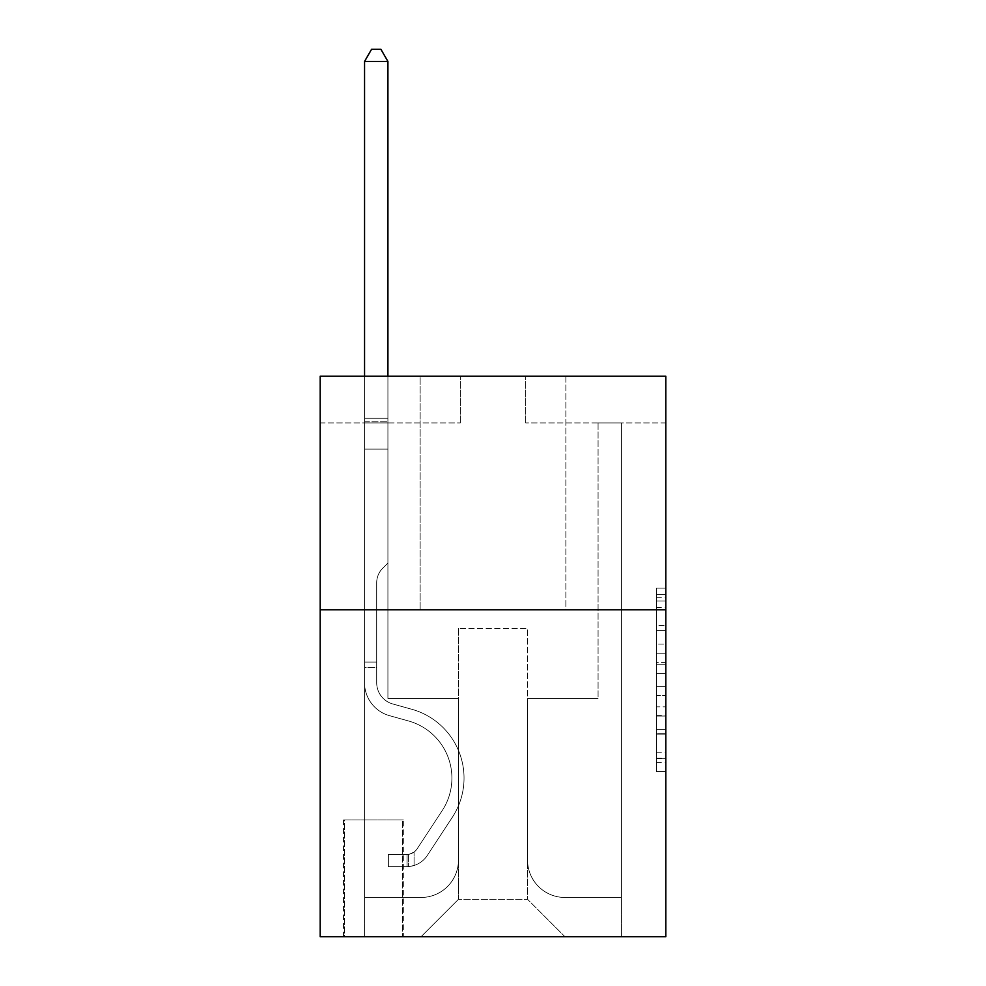 <?xml version="1.0" encoding="UTF-8"?>
<svg xmlns="http://www.w3.org/2000/svg" width="986" height="986" viewBox="0 0 986 986"><rect width="100%" height="100%" fill="white"/><g stroke="black" fill="none" stroke-linecap="round" stroke-linejoin="round"><path stroke-width="0.74" stroke-dasharray="4.93 3.7" d="M656.466 644.068L656.466 673.401L665.809 673.401L665.809 762.338L665.809 597.306L665.809 673.401L656.466 673.401L656.466 594.546L656.466 771.508L656.466 588.137L656.466 758.678L665.809 758.678L656.466 758.678L665.809 758.678L656.466 758.678L656.466 729.332L656.466 771.508L665.809 771.508L665.809 588.137L665.809 758.209L665.809 686.244L656.466 686.244L665.809 686.244L665.809 729.332L665.809 600.967L656.466 600.967L665.809 600.967L665.809 771.508L665.809 597.306L665.809 771.508L656.466 771.508L656.466 588.137L665.809 588.137L665.809 597.306L665.809 588.137L665.809 597.306L665.809 588.137L665.809 594.546L665.809 588.137L656.466 588.137L656.466 600.967L665.809 600.967L656.466 600.967L656.466 644.068L665.809 644.068M565.865 376.233L565.865 609.767L420.135 609.767L565.865 609.767L420.135 609.767L565.865 609.767L565.865 376.233L420.135 376.233L420.135 609.767L420.135 376.233L565.865 376.233M403.323 819.933L343.547 819.933L403.323 819.933L403.323 936.7L343.547 936.7L403.323 936.7M343.547 819.933L343.547 936.7M665.809 662.395L665.809 653.237L665.809 662.395L656.466 662.395L656.466 625.494L656.466 734.151L656.466 706.863L665.809 706.863L656.466 706.863L656.466 771.508L665.809 771.508L656.466 771.508L665.809 771.508L656.466 771.508L656.466 588.137L665.809 588.137L656.466 588.137L665.809 588.137L656.466 588.137L656.466 662.395L665.809 662.395M665.809 609.767L665.809 936.7L320.191 936.7L320.191 609.767L665.809 609.767L665.809 376.233L525.698 376.233L665.809 376.233L665.809 422.945L665.809 376.233L320.191 376.233L460.302 376.233L320.191 376.233L320.191 609.767L665.809 609.767L320.191 609.767M665.809 422.945L525.698 422.945L665.809 422.945M598.083 422.945L621.439 422.945L598.083 422.945L621.439 422.945L598.083 422.945L621.439 422.945L598.083 422.945L621.439 422.945L598.083 422.945L621.439 422.945L598.083 422.945L621.439 422.945L598.083 422.945L621.439 422.945L598.083 422.945L621.439 422.945L598.083 422.945L621.439 422.945L598.083 422.945L621.439 422.945L598.083 422.945L621.439 422.945L598.083 422.945L621.439 422.945L598.083 422.945L598.083 698.507L527.559 698.507L527.559 899.331L458.441 899.331L527.559 899.331L564.929 936.7L621.439 936.7L621.439 422.945L621.439 936.7L421.071 936.7L564.929 936.7L527.559 899.331L564.929 936.7L527.559 899.331L527.559 628.439L527.559 860.1A37.369 37.369 0 0 0 564.929 897.47L621.439 897.47L621.439 422.945L621.439 897.47L621.439 422.945L621.439 897.47L621.439 422.945L621.439 897.47L621.439 422.945L621.439 897.47L621.439 422.945L621.439 897.47L621.439 422.945L621.439 897.47L621.439 422.945L621.439 897.47L621.439 422.945L621.439 897.47L621.439 422.945L621.439 897.47L621.439 422.945L621.439 897.47L564.929 897.47A37.369 37.369 0 0 1 527.559 860.1A37.369 37.369 0 0 0 564.929 897.47A37.369 37.369 0 0 1 527.559 860.1A37.369 37.369 0 0 0 564.929 897.47A37.369 37.369 0 0 1 527.559 860.1A37.369 37.369 0 0 0 564.929 897.47A37.369 37.369 0 0 1 527.559 860.1A37.369 37.369 0 0 0 564.929 897.47A37.369 37.369 0 0 1 527.559 860.1A37.369 37.369 0 0 0 564.929 897.47A37.369 37.369 0 0 1 527.559 860.1A37.369 37.369 0 0 0 564.929 897.47A37.369 37.369 0 0 1 527.559 860.1A37.369 37.369 0 0 0 564.929 897.47A37.369 37.369 0 0 1 527.559 860.1A37.369 37.369 0 0 0 564.929 897.47A37.369 37.369 0 0 1 527.559 860.1A37.369 37.369 0 0 0 564.929 897.47A37.369 37.369 0 0 1 527.559 860.1A37.369 37.369 0 0 0 564.929 897.47A37.369 37.369 0 0 1 527.559 860.1L527.559 698.507L527.559 860.1L527.559 698.507L527.559 860.1L527.559 698.507L527.559 860.1L527.559 698.507L527.559 860.1L527.559 698.507L527.559 860.1L527.559 698.507L527.559 860.1L527.559 698.507L527.559 860.1L527.559 698.507L527.559 860.1L527.559 698.507L527.559 860.1L527.559 698.507L527.559 860.1L527.559 698.507L598.083 698.507L527.559 698.507L598.083 698.507L527.559 698.507L598.083 698.507L527.559 698.507L598.083 698.507L527.559 698.507L598.083 698.507L527.559 698.507L598.083 698.507L527.559 698.507L598.083 698.507L527.559 698.507L598.083 698.507L527.559 698.507L598.083 698.507L527.559 698.507L598.083 698.507L527.559 698.507L598.083 698.507L527.559 698.507L598.083 698.507L598.083 422.945M320.191 422.945L460.302 422.945L320.191 422.945L320.191 376.233L320.191 422.945M364.561 422.945L387.917 422.945L364.561 422.945L387.917 422.945L364.561 422.945L387.917 422.945L364.561 422.945L387.917 422.945L364.561 422.945L387.917 422.945L364.561 422.945L387.917 422.945L364.561 422.945L387.917 422.945L364.561 422.945L387.917 422.945L364.561 422.945L387.917 422.945L364.561 422.945L387.917 422.945L364.561 422.945L387.917 422.945L364.561 422.945L387.917 422.945L364.561 422.945L364.561 936.7L421.071 936.7L458.441 899.331L458.441 698.507L387.917 698.507L387.917 422.945L387.917 698.507L387.917 422.945L387.917 698.507L387.917 422.945L387.917 698.507L387.917 422.945L387.917 698.507L387.917 422.945L387.917 698.507L387.917 422.945L387.917 698.507L387.917 422.945L387.917 698.507L387.917 422.945L387.917 698.507L387.917 422.945L387.917 698.507L387.917 422.945L387.917 698.507L387.917 422.945L387.917 698.507L387.917 422.945L387.917 698.507L458.441 698.507L387.917 698.507L458.441 698.507L387.917 698.507L458.441 698.507L387.917 698.507L458.441 698.507L387.917 698.507L458.441 698.507L387.917 698.507L458.441 698.507L387.917 698.507L458.441 698.507L387.917 698.507L458.441 698.507L387.917 698.507L458.441 698.507L387.917 698.507L458.441 698.507L387.917 698.507L458.441 698.507L387.917 698.507L458.441 698.507L458.441 899.331L421.071 936.7L458.441 899.331L421.071 936.7L364.561 936.7L364.561 422.945L364.561 897.47L421.071 897.47A37.369 37.369 0 0 0 458.441 860.1L458.441 698.507L458.441 860.1A37.369 37.369 0 0 1 421.071 897.47A37.369 37.369 0 0 0 458.441 860.1A37.369 37.369 0 0 1 421.071 897.47A37.369 37.369 0 0 0 458.441 860.1A37.369 37.369 0 0 1 421.071 897.47A37.369 37.369 0 0 0 458.441 860.1A37.369 37.369 0 0 1 421.071 897.47A37.369 37.369 0 0 0 458.441 860.1A37.369 37.369 0 0 1 421.071 897.47A37.369 37.369 0 0 0 458.441 860.1A37.369 37.369 0 0 1 421.071 897.47A37.369 37.369 0 0 0 458.441 860.1A37.369 37.369 0 0 1 421.071 897.47A37.369 37.369 0 0 0 458.441 860.1A37.369 37.369 0 0 1 421.071 897.47A37.369 37.369 0 0 0 458.441 860.1A37.369 37.369 0 0 1 421.071 897.47A37.369 37.369 0 0 0 458.441 860.1A37.369 37.369 0 0 1 421.071 897.47A37.369 37.369 0 0 0 458.441 860.1A37.369 37.369 0 0 1 421.071 897.47L364.561 897.47L421.071 897.47L364.561 897.47L421.071 897.47L364.561 897.47L421.071 897.47L364.561 897.47L421.071 897.47L364.561 897.47L421.071 897.47L364.561 897.47L421.071 897.47L364.561 897.47L421.071 897.47L364.561 897.47L421.071 897.47L364.561 897.47L421.071 897.47L364.561 897.47L421.071 897.47L364.561 897.47L364.561 422.945M344.471 936.7L402.387 936.7L344.471 936.7L344.471 819.933L402.387 819.933L402.387 936.7L402.387 819.933L344.471 819.933L344.471 936.7M458.441 628.439L458.441 899.331L458.441 628.439L527.559 628.439L458.441 628.439M525.698 422.945L525.698 376.233L525.698 422.945M460.302 422.945L460.302 376.233L460.302 422.945M656.466 673.401L665.809 673.401L656.466 673.401M656.466 594.546L656.466 588.137L656.466 594.546L665.809 594.546L656.466 594.546M656.466 733.683L656.466 695.413L656.466 733.683L665.809 733.683L656.466 733.683M656.466 695.413L656.466 686.244L665.809 686.244L656.466 686.244L656.466 695.413L665.809 695.413L656.466 695.413M656.466 625.494L656.466 600.967L656.466 625.494L665.809 625.494L656.466 625.494M656.466 588.137L665.809 588.137L656.466 588.137L656.466 597.306L656.466 588.137L665.809 588.137M656.466 771.508L665.809 771.508L656.466 771.508L656.466 762.338L656.466 771.508M364.561 667.682L364.561 61.44L364.561 449.098L364.561 61.44L387.917 61.44L387.917 418.274L387.917 61.44L364.561 61.44L371.562 49.3L380.904 49.3L371.562 49.3L364.561 61.44L364.561 449.098L364.561 61.44L387.917 61.44L380.904 49.3L387.917 61.44L387.917 449.098L364.561 449.098L364.561 61.44L371.562 49.3L380.904 49.3L371.562 49.3L364.561 61.44L364.561 449.098L364.561 61.44L387.917 61.44L364.561 61.44L371.562 49.3L380.904 49.3L387.917 61.44L380.904 49.3L371.562 49.3L364.561 61.44L364.561 449.098L364.561 61.44L387.917 61.44L387.917 418.274L387.917 61.44L364.561 61.44L371.562 49.3L380.904 49.3L387.917 61.44L380.904 49.3L371.562 49.3L364.561 61.44L364.561 449.098L364.561 61.44L387.917 61.44L387.917 421.761L387.917 61.44L364.561 61.44L371.562 49.3L380.904 49.3L387.917 61.44L380.904 49.3L371.562 49.3L364.561 61.44L364.561 449.098L364.561 61.44L387.917 61.44L387.917 563.055L382.654 568.318A20.299 20.299 0 0 0 376.701 582.677A20.299 20.299 0 0 1 382.654 568.318L387.917 563.055L387.917 449.098L364.561 449.098L364.561 682.817A34.091 34.091 0 0 0 389.507 715.663A34.091 34.091 0 0 1 364.561 682.817L364.561 449.098L387.917 449.098L387.917 61.44L364.561 61.44L371.562 49.3L380.904 49.3L387.917 61.44L380.904 49.3L371.562 49.3L364.561 61.44L364.561 449.098L387.917 449.098L387.917 563.055L382.654 568.318A20.299 20.299 0 0 0 376.701 582.677A20.299 20.299 0 0 1 382.654 568.318L387.917 563.055L387.917 421.761L387.917 449.098L364.561 449.098L364.561 682.817A34.091 34.091 0 0 0 389.507 715.663A34.091 34.091 0 0 1 364.561 682.817L364.561 449.098L387.917 449.098L387.917 563.055L382.654 568.318A20.299 20.299 0 0 0 376.701 582.677A20.299 20.299 0 0 1 382.654 568.318L387.917 563.055L387.917 418.274L387.917 449.098L364.561 449.098L364.561 682.817A34.091 34.091 0 0 0 389.507 715.663A34.091 34.091 0 0 1 364.561 682.817L364.561 449.098L387.917 449.098L387.917 563.055L382.654 568.318A20.299 20.299 0 0 0 376.701 582.677A20.299 20.299 0 0 1 382.654 568.318L387.917 563.055L387.917 61.44L387.917 449.098L364.561 449.098L364.561 682.817A34.091 34.091 0 0 0 389.507 715.663L408.512 720.963L389.507 715.663A34.091 34.091 0 0 1 364.561 682.817L364.561 449.098L387.917 449.098L387.917 563.055L382.654 568.318A20.299 20.299 0 0 0 376.701 582.677A20.299 20.299 0 0 1 382.654 568.318L387.917 563.055L387.917 61.44L364.561 61.44L387.917 61.44L380.904 49.3L387.917 61.44L387.917 449.098L364.561 449.098L364.561 682.817A34.091 34.091 0 0 0 389.507 715.663A34.091 34.091 0 0 1 364.561 682.817L364.561 449.098L387.917 449.098L387.917 563.055L382.654 568.318A20.299 20.299 0 0 0 376.701 582.677A20.299 20.299 0 0 1 382.654 568.318L387.917 563.055L387.917 61.44L364.561 61.44L371.562 49.3L380.904 49.3L371.562 49.3L364.561 61.44L364.561 418.274L364.561 61.44L387.917 61.44L380.904 49.3L387.917 61.44L387.917 449.098L364.561 449.098L364.561 682.817A34.091 34.091 0 0 0 389.507 715.663A34.091 34.091 0 0 1 364.561 682.817L364.561 449.098L387.917 449.098L387.917 563.055L382.654 568.318A20.299 20.299 0 0 0 376.701 582.677A20.299 20.299 0 0 1 382.654 568.318L387.917 563.055L387.917 61.44L364.561 61.44L371.562 49.3L380.904 49.3L371.562 49.3L364.561 61.44L364.561 421.761L364.561 61.44L387.917 61.44L380.904 49.3L387.917 61.44L387.917 449.098L364.561 449.098L364.561 682.817A34.091 34.091 0 0 0 389.507 715.663L408.512 720.963L389.507 715.663A34.091 34.091 0 0 1 364.561 682.817L364.561 449.098L387.917 449.098L387.917 563.055L382.654 568.318A20.299 20.299 0 0 0 376.701 582.677A20.299 20.299 0 0 1 382.654 568.318L387.917 563.055L387.917 61.44L364.561 61.44L371.562 49.3L380.904 49.3L371.562 49.3L364.561 61.44L364.561 682.817A34.091 34.091 0 0 0 389.507 715.663A34.091 34.091 0 0 1 364.561 682.817L364.561 449.098L387.917 449.098L387.917 563.055L382.654 568.318A20.299 20.299 0 0 0 376.701 582.677A20.299 20.299 0 0 1 382.654 568.318L387.917 563.055L387.917 449.098L364.561 449.098L364.561 682.817A34.091 34.091 0 0 0 389.507 715.663A34.091 34.091 0 0 1 364.561 682.817L364.561 449.098L387.917 449.098L387.917 421.761L387.917 563.055L382.654 568.318A20.299 20.299 0 0 0 376.701 582.677A20.299 20.299 0 0 1 382.654 568.318L387.917 563.055L387.917 449.098L364.561 449.098L364.561 682.817A34.091 34.091 0 0 0 389.507 715.663L408.512 720.963A59.32 59.32 0 0 1 442.184 810.64A59.32 59.32 0 0 0 408.512 720.963L389.507 715.663A34.091 34.091 0 0 1 364.561 682.817L364.561 449.098L387.917 449.098L387.917 418.274L387.917 563.055L382.654 568.318A20.299 20.299 0 0 0 376.701 582.677A20.299 20.299 0 0 1 382.654 568.318L387.917 563.055L387.917 449.098L364.561 449.098L364.561 682.817A34.091 34.091 0 0 0 389.507 715.663A34.091 34.091 0 0 1 364.561 682.817L364.561 449.098L387.917 449.098L387.917 61.44L380.904 49.3L387.917 61.44L387.917 563.055L382.654 568.318A20.299 20.299 0 0 0 376.701 582.677A20.299 20.299 0 0 1 382.654 568.318L387.917 563.055L387.917 449.098L364.561 449.098L364.561 682.817L364.561 667.682L376.701 667.682L376.701 662.074L364.561 662.074L376.701 662.074L376.701 682.817L376.701 582.677L376.701 682.817A21.951 21.951 0 0 0 392.761 703.967A21.951 21.951 0 0 1 376.701 682.817L376.701 582.677L376.701 682.817L376.701 662.074L364.561 662.074L376.701 662.074L376.701 682.817A21.951 21.951 0 0 0 392.761 703.967A21.951 21.951 0 0 1 376.701 682.817L376.701 582.677L376.701 682.817A21.951 21.951 0 0 0 392.761 703.967A21.951 21.951 0 0 1 376.701 682.817L376.701 582.677L376.701 682.817L376.701 662.074L364.561 662.074L376.701 662.074L376.701 682.817A21.951 21.951 0 0 0 392.761 703.967L411.766 709.267L392.761 703.967A21.951 21.951 0 0 1 376.701 682.817L376.701 582.677L376.701 682.817A21.951 21.951 0 0 0 392.761 703.967A21.951 21.951 0 0 1 376.701 682.817L376.701 582.677L376.701 682.817L376.701 662.074L364.561 662.074L376.701 662.074L376.701 682.817A21.951 21.951 0 0 0 392.761 703.967A21.951 21.951 0 0 1 376.701 682.817L376.701 582.677L376.701 682.817A21.951 21.951 0 0 0 392.761 703.967L411.766 709.267L392.761 703.967A21.951 21.951 0 0 1 376.701 682.817L376.701 582.677L376.701 682.817L376.701 662.074L364.561 662.074L376.701 662.074L376.701 682.817A21.951 21.951 0 0 0 392.761 703.967A21.951 21.951 0 0 1 376.701 682.817L376.701 582.677L376.701 682.817A21.951 21.951 0 0 0 392.761 703.967A21.951 21.951 0 0 1 376.701 682.817L376.701 582.677L376.701 682.817L376.701 662.074L364.561 662.074L376.701 662.074L376.701 682.817A21.951 21.951 0 0 0 392.761 703.967L411.766 709.267L392.761 703.967A21.951 21.951 0 0 1 376.701 682.817L376.701 582.677L376.701 682.817A21.951 21.951 0 0 0 392.761 703.967A21.951 21.951 0 0 1 376.701 682.817L376.701 582.677L376.701 682.817L376.701 667.682L364.561 667.682M407.058 866.632A24.749 24.749 0 0 0 427.295 855.466L452.327 817.295A71.46 71.46 0 0 0 411.766 709.267A71.46 71.46 0 0 1 452.327 817.295A71.46 71.46 0 0 0 411.766 709.267L392.761 703.967A21.951 21.951 0 0 1 376.701 682.817A21.951 21.951 0 0 0 392.761 703.967L411.766 709.267L392.761 703.967A21.951 21.951 0 0 1 376.701 682.817A21.951 21.951 0 0 0 392.761 703.967A21.951 21.951 0 0 1 376.701 682.817A21.951 21.951 0 0 0 392.761 703.967L411.766 709.267L392.761 703.967A21.951 21.951 0 0 1 376.701 682.817A21.951 21.951 0 0 0 392.761 703.967L411.766 709.267A71.46 71.46 0 0 1 452.327 817.295A71.46 71.46 0 0 0 411.766 709.267L392.761 703.967A21.951 21.951 0 0 1 376.701 682.817A21.951 21.951 0 0 0 392.761 703.967A21.951 21.951 0 0 1 376.701 682.817A21.951 21.951 0 0 0 392.761 703.967L411.766 709.267L392.761 703.967A21.951 21.951 0 0 1 376.701 682.817A21.951 21.951 0 0 0 392.761 703.967L411.766 709.267L392.761 703.967A21.951 21.951 0 0 1 376.701 682.817A21.951 21.951 0 0 0 392.761 703.967A21.951 21.951 0 0 1 376.701 682.817A21.951 21.951 0 0 0 392.761 703.967L411.766 709.267A71.46 71.46 0 0 1 452.327 817.295L427.295 855.466L452.327 817.295A71.46 71.46 0 0 0 411.766 709.267L392.761 703.967A21.951 21.951 0 0 1 376.701 682.817A21.951 21.951 0 0 0 392.761 703.967L411.766 709.267L392.761 703.967A21.951 21.951 0 0 1 376.701 682.817A21.951 21.951 0 0 0 392.761 703.967A21.951 21.951 0 0 1 376.701 682.817A21.951 21.951 0 0 0 392.761 703.967L411.766 709.267L392.761 703.967A21.951 21.951 0 0 1 376.701 682.817A21.951 21.951 0 0 0 392.761 703.967L411.766 709.267A71.46 71.46 0 0 1 452.327 817.295A71.46 71.46 0 0 0 411.766 709.267L392.761 703.967L411.766 709.267A71.46 71.46 0 0 1 452.327 817.295A71.46 71.46 0 0 0 411.766 709.267L392.761 703.967L411.766 709.267A71.46 71.46 0 0 1 452.327 817.295L427.295 855.466L452.327 817.295A71.46 71.46 0 0 0 411.766 709.267L392.761 703.967L411.766 709.267A71.46 71.46 0 0 1 452.327 817.295A71.46 71.46 0 0 0 411.766 709.267L392.761 703.967L411.766 709.267A71.46 71.46 0 0 1 452.327 817.295A71.46 71.46 0 0 0 411.766 709.267L392.761 703.967L411.766 709.267A71.46 71.46 0 0 1 452.327 817.295L427.295 855.466A24.749 24.749 0 0 1 414.071 865.486A24.749 24.749 0 0 0 427.295 855.466L452.327 817.295A71.46 71.46 0 0 0 411.766 709.267L392.761 703.967L411.766 709.267A71.46 71.46 0 0 1 452.327 817.295A71.46 71.46 0 0 0 411.766 709.267L392.761 703.967L411.766 709.267A71.46 71.46 0 0 1 452.327 817.295A71.46 71.46 0 0 0 411.766 709.267L392.761 703.967L411.766 709.267A71.46 71.46 0 0 1 452.327 817.295L427.295 855.466L452.327 817.295A71.46 71.46 0 0 0 411.766 709.267A71.46 71.46 0 0 1 452.327 817.295A71.46 71.46 0 0 0 411.766 709.267A71.46 71.46 0 0 1 452.327 817.295L427.295 855.466L452.327 817.295A71.46 71.46 0 0 0 411.766 709.267A71.46 71.46 0 0 1 452.327 817.295L427.295 855.466A24.749 24.749 0 0 1 414.071 865.486C406.873 867.014 406.873 867.014 414.071 865.486C406.873 867.014 406.873 867.014 414.071 865.486A24.749 24.749 0 0 0 427.295 855.466L452.327 817.295A71.46 71.46 0 0 0 411.766 709.267A71.46 71.46 0 0 1 452.327 817.295A71.46 71.46 0 0 0 411.766 709.267A71.46 71.46 0 0 1 452.327 817.295L427.295 855.466L452.327 817.295A71.46 71.46 0 0 0 411.766 709.267A71.46 71.46 0 0 1 452.327 817.295L427.295 855.466L452.327 817.295A71.46 71.46 0 0 0 411.766 709.267A71.46 71.46 0 0 1 452.327 817.295A71.46 71.46 0 0 0 411.766 709.267A71.46 71.46 0 0 1 452.327 817.295L427.295 855.466A24.749 24.749 0 0 1 414.071 865.486C406.873 867.014 406.873 867.014 414.071 865.486C406.873 867.014 406.873 867.014 414.071 865.486A24.749 24.749 0 0 0 427.295 855.466L452.327 817.295A71.46 71.46 0 0 0 411.766 709.267A71.46 71.46 0 0 1 452.327 817.295L427.295 855.466L452.327 817.295A71.46 71.46 0 0 0 411.766 709.267A71.46 71.46 0 0 1 452.327 817.295A71.46 71.46 0 0 0 411.766 709.267A71.46 71.46 0 0 1 452.327 817.295L427.295 855.466L452.327 817.295A71.46 71.46 0 0 0 411.766 709.267A71.46 71.46 0 0 1 452.327 817.295L427.295 855.466A24.749 24.749 0 0 1 414.071 865.486C406.873 867.014 406.873 867.014 414.071 865.486C406.873 867.014 406.873 867.014 414.071 865.486A24.749 24.749 0 0 0 427.295 855.466L452.327 817.295L427.295 855.466A24.749 24.749 0 0 1 414.071 865.486C406.873 867.014 406.873 867.014 414.071 865.486C406.873 867.014 406.873 867.014 414.071 865.486A24.749 24.749 0 0 0 427.295 855.466L452.327 817.295L427.295 855.466A24.749 24.749 0 0 1 414.071 865.486C406.873 867.014 406.873 867.014 414.071 865.486C406.873 867.014 406.873 867.014 414.071 865.486A24.749 24.749 0 0 0 427.295 855.466L452.327 817.295L427.295 855.466A24.749 24.749 0 0 1 414.071 865.486C406.873 867.014 406.873 867.014 414.071 865.486C406.873 867.014 406.873 867.014 414.071 865.486A24.749 24.749 0 0 0 427.295 855.466L452.327 817.295L427.295 855.466A24.749 24.749 0 0 1 414.071 865.486C406.873 867.014 406.873 867.014 414.071 865.486C406.873 867.014 406.873 867.014 414.071 865.486A24.749 24.749 0 0 0 427.295 855.466L452.327 817.295L427.295 855.466A24.749 24.749 0 0 1 414.071 865.486C406.873 867.014 406.873 867.014 414.071 865.486C406.873 867.014 406.873 867.014 414.071 865.486A24.749 24.749 0 0 0 427.295 855.466L452.327 817.295L427.295 855.466A24.749 24.749 0 0 1 414.071 865.486C406.873 867.014 406.873 867.014 414.071 865.486C406.873 867.014 406.873 867.014 414.071 865.486A24.749 24.749 0 0 0 427.295 855.466L452.327 817.295L427.295 855.466A24.749 24.749 0 0 1 414.071 865.486C406.873 867.014 406.873 867.014 414.071 865.486C406.873 867.014 406.873 867.014 414.071 865.486A24.749 24.749 0 0 0 427.295 855.466L452.327 817.295L427.295 855.466A24.749 24.749 0 0 1 414.071 865.486C406.873 867.014 406.873 867.014 414.071 865.486C406.873 867.014 406.873 867.014 414.071 865.486A24.749 24.749 0 0 0 427.295 855.466A24.749 24.749 0 0 1 407.058 866.632L407.058 854.492A12.608 12.608 0 0 0 417.14 848.81L442.184 810.64A59.32 59.32 0 0 0 408.512 720.963L389.507 715.663A34.091 34.091 0 0 1 364.561 682.817A34.091 34.091 0 0 0 389.507 715.663L408.512 720.963L389.507 715.663A34.091 34.091 0 0 1 364.561 682.817A34.091 34.091 0 0 0 389.507 715.663A34.091 34.091 0 0 1 364.561 682.817A34.091 34.091 0 0 0 389.507 715.663L408.512 720.963A59.32 59.32 0 0 1 442.184 810.64A59.32 59.32 0 0 0 408.512 720.963L389.507 715.663A34.091 34.091 0 0 1 364.561 682.817A34.091 34.091 0 0 0 389.507 715.663L408.512 720.963L389.507 715.663A34.091 34.091 0 0 1 364.561 682.817A34.091 34.091 0 0 0 389.507 715.663A34.091 34.091 0 0 1 364.561 682.817A34.091 34.091 0 0 0 389.507 715.663L408.512 720.963L389.507 715.663A34.091 34.091 0 0 1 364.561 682.817A34.091 34.091 0 0 0 389.507 715.663L408.512 720.963A59.32 59.32 0 0 1 442.184 810.64L417.14 848.81L442.184 810.64A59.32 59.32 0 0 0 408.512 720.963L389.507 715.663A34.091 34.091 0 0 1 364.561 682.817A34.091 34.091 0 0 0 389.507 715.663A34.091 34.091 0 0 1 364.561 682.817A34.091 34.091 0 0 0 389.507 715.663L408.512 720.963L389.507 715.663A34.091 34.091 0 0 1 364.561 682.817A34.091 34.091 0 0 0 389.507 715.663L408.512 720.963L389.507 715.663A34.091 34.091 0 0 1 364.561 682.817A34.091 34.091 0 0 0 389.507 715.663A34.091 34.091 0 0 1 364.561 682.817A34.091 34.091 0 0 0 389.507 715.663L408.512 720.963A59.32 59.32 0 0 1 442.184 810.64A59.32 59.32 0 0 0 408.512 720.963L389.507 715.663A34.091 34.091 0 0 1 364.561 682.817A34.091 34.091 0 0 0 389.507 715.663L408.512 720.963A59.32 59.32 0 0 1 442.184 810.64A59.32 59.32 0 0 0 408.512 720.963L389.507 715.663L408.512 720.963A59.32 59.32 0 0 1 442.184 810.64L417.14 848.81L442.184 810.64A59.32 59.32 0 0 0 408.512 720.963L389.507 715.663L408.512 720.963A59.32 59.32 0 0 1 442.184 810.64A59.32 59.32 0 0 0 408.512 720.963L389.507 715.663L408.512 720.963A59.32 59.32 0 0 1 442.184 810.64A59.32 59.32 0 0 0 408.512 720.963L389.507 715.663L408.512 720.963A59.32 59.32 0 0 1 442.184 810.64L417.14 848.81A12.608 12.608 0 0 1 414.071 852.052C406.996 855.293 406.996 855.293 414.071 852.052C406.996 855.293 406.996 855.293 414.071 852.052A12.608 12.608 0 0 0 417.14 848.81L442.184 810.64A59.32 59.32 0 0 0 408.512 720.963L389.507 715.663L408.512 720.963A59.32 59.32 0 0 1 442.184 810.64A59.32 59.32 0 0 0 408.512 720.963L389.507 715.663L408.512 720.963A59.32 59.32 0 0 1 442.184 810.64A59.32 59.32 0 0 0 408.512 720.963L389.507 715.663L408.512 720.963A59.32 59.32 0 0 1 442.184 810.64L417.14 848.81L442.184 810.64A59.32 59.32 0 0 0 408.512 720.963A59.32 59.32 0 0 1 442.184 810.64A59.32 59.32 0 0 0 408.512 720.963A59.32 59.32 0 0 1 442.184 810.64L417.14 848.81L442.184 810.64A59.32 59.32 0 0 0 408.512 720.963A59.32 59.32 0 0 1 442.184 810.64L417.14 848.81A12.608 12.608 0 0 1 414.071 852.052C406.996 855.293 406.996 855.293 414.071 852.052C406.996 855.293 406.996 855.293 414.071 852.052A12.608 12.608 0 0 0 417.14 848.81L442.184 810.64A59.32 59.32 0 0 0 408.512 720.963A59.32 59.32 0 0 1 442.184 810.64A59.32 59.32 0 0 0 408.512 720.963A59.32 59.32 0 0 1 442.184 810.64L417.14 848.81L442.184 810.64A59.32 59.32 0 0 0 408.512 720.963A59.32 59.32 0 0 1 442.184 810.64L417.14 848.81L442.184 810.64A59.32 59.32 0 0 0 408.512 720.963A59.32 59.32 0 0 1 442.184 810.64A59.32 59.32 0 0 0 408.512 720.963A59.32 59.32 0 0 1 442.184 810.64L417.14 848.81A12.608 12.608 0 0 1 414.071 852.052C406.996 855.293 406.996 855.293 414.071 852.052C406.996 855.293 406.996 855.293 414.071 852.052A12.608 12.608 0 0 0 417.14 848.81L442.184 810.64A59.32 59.32 0 0 0 408.512 720.963A59.32 59.32 0 0 1 442.184 810.64L417.14 848.81L442.184 810.64A59.32 59.32 0 0 0 408.512 720.963A59.32 59.32 0 0 1 442.184 810.64A59.32 59.32 0 0 0 408.512 720.963A59.32 59.32 0 0 1 442.184 810.64L417.14 848.81L442.184 810.64A59.32 59.32 0 0 0 408.512 720.963A59.32 59.32 0 0 1 442.184 810.64L417.14 848.81A12.608 12.608 0 0 1 414.071 852.052C406.996 855.293 406.996 855.293 414.071 852.052C406.996 855.293 406.996 855.293 414.071 852.052A12.608 12.608 0 0 0 417.14 848.81L442.184 810.64L417.14 848.81A12.608 12.608 0 0 1 414.071 852.052C406.996 855.293 406.996 855.293 414.071 852.052C406.996 855.293 406.996 855.293 414.071 852.052A12.608 12.608 0 0 0 417.14 848.81L442.184 810.64L417.14 848.81A12.608 12.608 0 0 1 414.071 852.052C406.996 855.293 406.996 855.293 414.071 852.052C406.996 855.293 406.996 855.293 414.071 852.052A12.608 12.608 0 0 0 417.14 848.81L442.184 810.64L417.14 848.81A12.608 12.608 0 0 1 414.071 852.052C406.996 855.293 406.996 855.293 414.071 852.052C406.996 855.293 406.996 855.293 414.071 852.052A12.608 12.608 0 0 0 417.14 848.81L442.184 810.64L417.14 848.81A12.608 12.608 0 0 1 414.071 852.052C406.996 855.293 406.996 855.293 414.071 852.052C406.996 855.293 406.996 855.293 414.071 852.052A12.608 12.608 0 0 0 417.14 848.81L442.184 810.64L417.14 848.81A12.608 12.608 0 0 1 414.071 852.052C406.996 855.293 406.996 855.293 414.071 852.052C406.996 855.293 406.996 855.293 414.071 852.052A12.608 12.608 0 0 0 417.14 848.81L442.184 810.64L417.14 848.81A12.608 12.608 0 0 1 414.071 852.052C406.996 855.293 406.996 855.293 414.071 852.052C406.996 855.293 406.996 855.293 414.071 852.052A12.608 12.608 0 0 0 417.14 848.81L442.184 810.64L417.14 848.81A12.608 12.608 0 0 1 414.071 852.052C406.996 855.293 406.996 855.293 414.071 852.052C406.996 855.293 406.996 855.293 414.071 852.052A12.608 12.608 0 0 0 417.14 848.81L442.184 810.64L417.14 848.81A12.608 12.608 0 0 1 414.071 852.052C406.996 855.293 406.996 855.293 414.071 852.052C406.996 855.293 406.996 855.293 414.071 852.052A12.608 12.608 0 0 0 417.14 848.81A12.608 12.608 0 0 1 407.058 854.492L407.058 866.632L388.385 866.645L407.058 866.632A24.749 24.749 0 0 0 427.295 855.466A24.749 24.749 0 0 1 407.058 866.632L407.058 854.492L388.385 854.505L407.058 854.492A12.608 12.608 0 0 0 417.14 848.81A12.608 12.608 0 0 1 407.058 854.492L407.058 866.632L388.385 866.645L388.385 854.505L388.385 866.645L407.058 866.632A24.749 24.749 0 0 0 427.295 855.466A24.749 24.749 0 0 1 407.058 866.632L407.058 854.492L388.385 854.505L407.058 854.492A12.608 12.608 0 0 0 417.14 848.81A12.608 12.608 0 0 1 407.058 854.492L407.058 866.632L388.385 866.645L388.385 854.505L388.385 866.645L407.058 866.632A24.749 24.749 0 0 0 427.295 855.466A24.749 24.749 0 0 1 407.058 866.632L407.058 854.492L388.385 854.505L407.058 854.492A12.608 12.608 0 0 0 417.14 848.81A12.608 12.608 0 0 1 407.058 854.492L407.058 866.632L388.385 866.645L388.385 854.505L388.385 866.645L407.058 866.632A24.749 24.749 0 0 0 427.295 855.466A24.749 24.749 0 0 1 407.058 866.632L407.058 854.492L388.385 854.505L407.058 854.492A12.608 12.608 0 0 0 417.14 848.81A12.608 12.608 0 0 1 407.058 854.492L407.058 866.632L388.385 866.645L388.385 854.505L388.385 866.645L407.058 866.632A24.749 24.749 0 0 0 427.295 855.466A24.749 24.749 0 0 1 407.058 866.632L407.058 854.492L388.385 854.505L407.058 854.492A12.608 12.608 0 0 0 417.14 848.81A12.608 12.608 0 0 1 407.058 854.492L407.058 866.632L388.385 866.645L388.385 854.505L388.385 866.645L407.058 866.632A24.749 24.749 0 0 0 427.295 855.466A24.749 24.749 0 0 1 407.058 866.632L407.058 854.492L388.385 854.505L407.058 854.492A12.608 12.608 0 0 0 417.14 848.81A12.608 12.608 0 0 1 407.058 854.492L407.058 866.632L388.385 866.645L388.385 854.505L388.385 866.645L407.058 866.632A24.749 24.749 0 0 0 427.295 855.466A24.749 24.749 0 0 1 407.058 866.632L407.058 854.492L388.385 854.505L407.058 854.492A12.608 12.608 0 0 0 417.14 848.81A12.608 12.608 0 0 1 407.058 854.492L407.058 866.632L388.385 866.645L388.385 854.505L388.385 866.645L407.058 866.632A24.749 24.749 0 0 0 427.295 855.466A24.749 24.749 0 0 1 407.058 866.632L407.058 854.492L388.385 854.505L407.058 854.492A12.608 12.608 0 0 0 417.14 848.81A12.608 12.608 0 0 1 407.058 854.492L407.058 866.632L388.385 866.645L388.385 854.505L388.385 866.645L407.058 866.632A24.749 24.749 0 0 0 427.295 855.466A24.749 24.749 0 0 1 407.058 866.632L407.058 854.492L388.385 854.505L407.058 854.492A12.608 12.608 0 0 0 417.14 848.81A12.608 12.608 0 0 1 407.058 854.492L407.058 866.632L388.385 866.645L388.385 854.505L388.385 866.645L407.058 866.632A24.749 24.749 0 0 0 427.295 855.466A24.749 24.749 0 0 1 407.058 866.632L407.058 854.492L388.385 854.505L407.058 854.492A12.608 12.608 0 0 0 417.14 848.81A12.608 12.608 0 0 1 407.058 854.492L407.058 866.632L388.385 866.645L388.385 854.505L388.385 866.645L407.058 866.632A24.749 24.749 0 0 0 427.295 855.466A24.749 24.749 0 0 1 407.058 866.632L407.058 854.492L388.385 854.505L407.058 854.492A12.608 12.608 0 0 0 417.14 848.81A12.608 12.608 0 0 1 407.058 854.492L407.058 866.632L388.385 866.645L388.385 854.505L388.385 866.645L407.058 866.632M364.561 376.233L364.561 61.44L387.917 61.44L364.561 61.44L371.562 49.3L380.904 49.3L371.562 49.3L364.561 61.44L364.561 418.274L364.561 61.44L387.917 61.44L380.904 49.3L387.917 61.44L387.917 418.274L387.917 61.44L364.561 61.44L371.562 49.3L380.904 49.3L371.562 49.3L364.561 61.44L387.917 61.44L380.904 49.3L387.917 61.44L387.917 376.233M388.385 854.505L406.589 854.505L388.385 854.505L388.385 866.645L388.385 854.505M364.561 418.274L364.561 421.761L364.561 418.274L387.917 418.274L364.561 418.274M414.071 865.486C406.873 867.014 406.873 867.014 414.071 865.486C406.873 867.014 406.873 867.014 414.071 865.486L414.071 852.052L414.071 865.486M387.917 61.44L380.904 49.3L371.562 49.3L364.561 61.44M656.466 729.332L665.809 729.332L656.466 729.332M656.466 715.577L665.809 715.577M656.466 630.313L665.809 630.313L656.466 630.313M656.466 597.306L665.809 597.306M656.466 762.338L665.809 762.338M656.466 752.256L665.809 752.256M656.466 607.388L665.809 607.388M656.466 664.231L665.809 664.231L656.466 664.231M656.466 716.033L665.809 716.033L656.466 716.033M656.466 734.151L665.809 734.151L656.466 734.151M656.466 653.237L665.809 653.237L656.466 653.237M364.561 421.761L387.917 421.761L364.561 421.761M656.466 758.209L665.809 758.209M656.466 758.678L665.809 758.678M656.466 600.967L665.809 600.967M408.463 854.357L408.463 866.571L408.463 854.357"/><path stroke-width="1.48" d="M665.809 609.767L665.809 936.7L320.191 936.7L320.191 376.233L665.809 376.233L665.809 609.767L320.191 609.767M387.917 376.233L387.917 61.44L364.561 61.44L364.561 376.233M364.561 61.44L371.562 49.3L380.904 49.3L387.917 61.44"/></g></svg>

